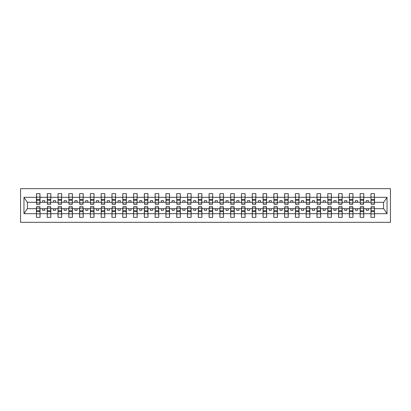 <?xml version="1.0" encoding="UTF-8"?>
<svg xmlns="http://www.w3.org/2000/svg" width="411" height="411" viewBox="0 0 411 411"><rect width="100%" height="100%" fill="white"/><g stroke="black" fill="none" stroke-linecap="round" stroke-linejoin="round"><path stroke-width="0.62" d="M20.55 222.336L390.45 222.336L390.45 188.664L20.55 188.664L20.55 222.336M371.112 207.401L370.943 208.696L363.776 208.696L363.601 207.401M374.395 203.599L374.565 202.304L383.72 202.304L387.034 197.321L387.034 213.679L374.565 213.679L374.565 217.368L370.943 217.368L370.943 208.696M374.395 207.401L374.565 213.679M360.324 207.401L360.149 208.696L352.987 208.696L352.813 207.401M370.943 213.679L363.776 213.679L363.776 217.368L360.149 217.368L360.149 208.696M363.776 213.679L363.776 208.696M349.53 207.401L349.36 208.696L342.193 208.696L342.024 207.401M360.149 213.679L352.987 213.679L352.987 217.368L349.36 217.368L349.36 208.696M352.987 213.679L352.987 208.696M338.741 207.401L338.572 208.696L331.405 208.696L331.23 207.401M349.36 213.679L342.193 213.679L342.193 217.368L338.572 217.368L338.572 208.696M342.193 213.679L342.193 208.696M327.952 207.401L327.778 208.696L320.616 208.696L320.441 207.401M338.572 213.679L331.405 213.679L331.405 217.368L327.778 217.368L327.778 208.696M331.405 213.679L331.405 208.696M317.158 207.401L316.989 208.696L309.822 208.696L309.653 207.401M327.778 213.679L320.616 213.679L320.616 217.368L316.989 217.368L316.989 208.696M320.616 213.679L320.616 208.696M306.37 207.401L306.195 208.696L299.033 208.696L298.859 207.401M316.989 213.679L309.822 213.679L309.822 217.368L306.195 217.368L306.195 208.696M309.822 213.679L309.822 208.696M295.581 207.401L295.406 208.696L288.239 208.696L288.07 207.401M306.195 213.679L299.033 213.679L299.033 217.368L295.406 217.368L295.406 208.696M299.033 213.679L299.033 208.696M284.787 207.401L284.618 208.696L277.451 208.696L277.281 207.401M295.406 213.679L288.239 213.679L288.239 217.368L284.618 217.368L284.618 208.696M288.239 213.679L288.239 208.696M273.998 207.401L273.824 208.696L266.662 208.696L266.487 207.401M284.618 213.679L277.451 213.679L277.451 217.368L273.824 217.368L273.824 208.696M277.451 213.679L277.451 208.696M263.21 207.401L263.035 208.696L255.868 208.696L255.699 207.401M273.824 213.679L266.662 213.679L266.662 217.368L263.035 217.368L263.035 208.696M266.662 213.679L266.662 208.696M252.416 207.401L252.246 208.696L245.079 208.696L244.905 207.401M263.035 213.679L255.868 213.679L255.868 217.368L252.246 217.368L252.246 208.696M255.868 213.679L255.868 208.696M241.627 207.401L241.452 208.696L234.291 208.696L234.116 207.401M252.246 213.679L245.079 213.679L245.079 217.368L241.452 217.368L241.452 208.696M245.079 213.679L245.079 208.696M230.838 207.401L230.663 208.696L223.497 208.696L223.327 207.401M241.452 213.679L234.291 213.679L234.291 217.368L230.663 217.368L230.663 208.696M234.291 213.679L234.291 208.696M220.044 207.401L219.875 208.696L212.708 208.696L212.533 207.401M230.663 213.679L223.497 213.679L223.497 217.368L219.875 217.368L219.875 208.696M223.497 213.679L223.497 208.696M209.256 207.401L209.081 208.696L201.919 208.696L201.744 207.401M219.875 213.679L212.708 213.679L212.708 217.368L209.081 217.368L209.081 208.696M212.708 213.679L212.708 208.696M198.467 207.401L198.292 208.696L191.125 208.696L190.956 207.401M209.081 213.679L201.919 213.679L201.919 217.368L198.292 217.368L198.292 208.696M201.919 213.679L201.919 208.696M187.673 207.401L187.503 208.696L180.337 208.696L180.162 207.401M198.292 213.679L191.125 213.679L191.125 217.368L187.503 217.368L187.503 208.696M191.125 213.679L191.125 208.696M176.884 207.401L176.709 208.696L169.548 208.696L169.373 207.401M187.503 213.679L180.337 213.679L180.337 217.368L176.709 217.368L176.709 208.696M180.337 213.679L180.337 208.696M166.095 207.401L165.921 208.696L158.754 208.696L158.584 207.401M176.709 213.679L169.548 213.679L169.548 217.368L165.921 217.368L165.921 208.696M169.548 213.679L169.548 208.696M155.301 207.401L155.132 208.696L147.965 208.696L147.79 207.401M165.921 213.679L158.754 213.679L158.754 217.368L155.132 217.368L155.132 208.696M158.754 213.679L158.754 208.696M144.513 207.401L144.338 208.696L137.176 208.696L137.002 207.401M155.132 213.679L147.965 213.679L147.965 217.368L144.338 217.368L144.338 208.696M147.965 213.679L147.965 208.696M133.719 207.401L133.549 208.696L126.383 208.696L126.213 207.401M144.338 213.679L137.176 213.679L137.176 217.368L133.549 217.368L133.549 208.696M137.176 213.679L137.176 208.696M122.93 207.401L122.761 208.696L115.594 208.696L115.419 207.401M133.549 213.679L126.383 213.679L126.383 217.368L122.761 217.368L122.761 208.696M126.383 213.679L126.383 208.696M112.141 207.401L111.967 208.696L104.805 208.696L104.63 207.401M122.761 213.679L115.594 213.679L115.594 217.368L111.967 217.368L111.967 208.696M115.594 213.679L115.594 208.696M101.347 207.401L101.178 208.696L94.011 208.696L93.842 207.401M111.967 213.679L104.805 213.679L104.805 217.368L101.178 217.368L101.178 208.696M104.805 213.679L104.805 208.696M90.559 207.401L90.384 208.696L83.222 208.696L83.048 207.401M101.178 213.679L94.011 213.679L94.011 217.368L90.384 217.368L90.384 208.696M94.011 213.679L94.011 208.696M79.77 207.401L79.595 208.696L72.428 208.696L72.259 207.401M90.384 213.679L83.222 213.679L83.222 217.368L79.595 217.368L79.595 208.696M83.222 213.679L83.222 208.696M68.976 207.401L68.807 208.696L61.64 208.696L61.47 207.401M79.595 213.679L72.428 213.679L72.428 217.368L68.807 217.368L68.807 208.696M72.428 213.679L72.428 208.696M58.187 207.401L58.013 208.696L50.851 208.696L50.676 207.401M68.807 213.679L61.64 213.679L61.64 217.368L58.013 217.368L58.013 208.696M61.64 213.679L61.64 208.696M47.399 207.401L47.224 208.696L40.057 208.696L39.888 207.401M58.013 213.679L50.851 213.679L50.851 217.368L47.224 217.368L47.224 208.696M50.851 213.679L50.851 208.696M371.112 202.844L374.395 202.844L374.395 204.334L371.112 204.334L370.943 193.632L370.943 197.321L363.776 197.321L363.601 203.599M371.112 203.599L370.943 197.321M360.324 202.844L363.601 202.844L363.601 204.334L360.324 204.334L360.149 193.632L360.149 197.321L352.987 197.321L352.813 203.599M360.324 203.599L360.149 197.321M349.53 202.844L352.813 202.844L352.813 204.334L349.53 204.334L349.36 193.632L349.36 197.321L342.193 197.321L342.024 203.599M349.53 203.599L349.36 197.321M338.741 202.844L342.024 202.844L342.024 204.334L338.741 204.334L338.572 193.632L338.572 197.321L331.405 197.321L331.23 203.599M338.741 203.599L338.572 197.321M327.952 202.844L331.23 202.844L331.23 204.334L327.952 204.334L327.778 193.632L327.778 197.321L320.616 197.321L320.441 203.599M327.952 203.599L327.778 197.321M317.158 202.844L320.441 202.844L320.441 204.334L317.158 204.334L316.989 193.632L316.989 197.321L309.822 197.321L309.653 203.599M317.158 203.599L316.989 197.321M306.37 202.844L309.653 202.844L309.653 204.334L306.37 204.334L306.195 193.632L306.195 197.321L299.033 197.321L298.859 203.599M306.37 203.599L306.195 197.321M295.581 202.844L298.859 202.844L298.859 204.334L295.581 204.334L295.406 193.632L295.406 197.321L288.239 197.321L288.07 203.599M295.581 203.599L295.406 197.321M284.787 202.844L288.07 202.844L288.07 204.334L284.787 204.334L284.618 193.632L284.618 197.321L277.451 197.321L277.281 203.599M284.787 203.599L284.618 197.321M273.998 202.844L277.281 202.844L277.281 204.334L273.998 204.334L273.824 193.632L273.824 197.321L266.662 197.321L266.487 203.599M273.998 203.599L273.824 197.321M263.21 202.844L266.487 202.844L266.487 204.334L263.21 204.334L263.035 193.632L263.035 197.321L255.868 197.321L255.699 203.599M263.21 203.599L263.035 197.321M252.416 202.844L255.699 202.844L255.699 204.334L252.416 204.334L252.246 193.632L252.246 197.321L245.079 197.321L244.905 203.599M252.416 203.599L252.246 197.321M241.627 202.844L244.905 202.844L244.905 204.334L241.627 204.334L241.452 193.632L241.452 197.321L234.291 197.321L234.116 203.599M241.627 203.599L241.452 197.321M230.838 202.844L234.116 202.844L234.116 204.334L230.838 204.334L230.663 193.632L230.663 197.321L223.497 197.321L223.327 203.599M230.838 203.599L230.663 197.321M220.044 202.844L223.327 202.844L223.327 204.334L220.044 204.334L219.875 193.632L219.875 197.321L212.708 197.321L212.533 203.599M220.044 203.599L219.875 197.321M209.256 202.844L212.533 202.844L212.533 204.334L209.256 204.334L209.081 193.632L209.081 197.321L201.919 197.321L201.744 203.599M209.256 203.599L209.081 197.321M198.467 202.844L201.744 202.844L201.744 204.334L198.467 204.334L198.292 193.632L198.292 197.321L191.125 197.321L190.956 203.599M198.467 203.599L198.292 197.321M187.673 202.844L190.956 202.844L190.956 204.334L187.673 204.334L187.503 193.632L187.503 197.321L180.337 197.321L180.162 203.599M187.673 203.599L187.503 197.321M176.884 202.844L180.162 202.844L180.162 204.334L176.884 204.334L176.709 193.632L176.709 197.321L169.548 197.321L169.373 203.599M176.884 203.599L176.709 197.321M166.095 202.844L169.373 202.844L169.373 204.334L166.095 204.334L165.921 193.632L165.921 197.321L158.754 197.321L158.584 203.599M166.095 203.599L165.921 197.321M155.301 202.844L158.584 202.844L158.584 204.334L155.301 204.334L155.132 193.632L155.132 197.321L147.965 197.321L147.79 203.599M155.301 203.599L155.132 197.321M144.513 202.844L147.79 202.844L147.79 204.334L144.513 204.334L144.338 193.632L144.338 197.321L137.176 197.321L137.002 203.599M144.513 203.599L144.338 197.321M133.719 202.844L137.002 202.844L137.002 204.334L133.719 204.334L133.549 193.632L133.549 197.321L126.383 197.321L126.213 203.599M133.719 203.599L133.549 197.321M122.93 202.844L126.213 202.844L126.213 204.334L122.93 204.334L122.761 193.632L122.761 197.321L115.594 197.321L115.419 203.599M122.93 203.599L122.761 197.321M112.141 202.844L115.419 202.844L115.419 204.334L112.141 204.334L111.967 193.632L111.967 197.321L104.805 197.321L104.63 203.599M112.141 203.599L111.967 197.321M101.347 202.844L104.63 202.844L104.63 204.334L101.347 204.334L101.178 193.632L101.178 197.321L94.011 197.321L93.842 203.599M101.347 203.599L101.178 197.321M90.559 202.844L93.842 202.844L93.842 204.334L90.559 204.334L90.384 193.632L90.384 197.321L83.222 197.321L83.048 203.599M90.559 203.599L90.384 197.321M79.77 202.844L83.048 202.844L83.048 204.334L79.77 204.334L79.595 193.632L79.595 197.321L72.428 197.321L72.259 203.599M79.77 203.599L79.595 197.321M68.976 202.844L72.259 202.844L72.259 204.334L68.976 204.334L68.807 193.632L68.807 197.321L61.64 197.321L61.47 203.599M68.976 203.599L68.807 197.321M58.187 202.844L61.47 202.844L61.47 204.334L58.187 204.334L58.013 193.632L58.013 197.321L50.851 197.321L50.676 203.599M58.187 203.599L58.013 197.321M47.399 202.844L50.676 202.844L50.676 204.334L47.399 204.334L47.399 193.632L47.224 197.321L40.057 197.321L39.888 193.632L39.888 204.334L36.605 204.334L36.605 200.28L39.888 200.28M47.399 203.599L47.224 197.321M36.605 207.401L36.435 208.696L27.28 208.696L23.966 213.679L23.966 197.321L27.28 202.304L36.435 202.304L36.435 197.321L23.966 197.321M47.224 213.679L40.057 213.679L40.057 217.368L36.435 217.368L36.435 208.696M40.057 213.679L40.057 208.696M36.605 200.28L36.605 193.632L36.435 197.321M36.435 202.304L36.605 203.599M374.565 202.304L374.395 193.632L374.395 202.844M360.149 193.632L363.776 193.632L363.776 197.321M349.36 193.632L352.987 193.632L352.987 197.321M338.572 193.632L342.193 193.632L342.193 197.321M327.778 193.632L331.405 193.632L331.405 197.321M316.989 193.632L320.616 193.632L320.616 197.321M306.195 193.632L309.822 193.632L309.822 197.321M295.406 193.632L299.033 193.632L299.033 197.321M284.618 193.632L288.239 193.632L288.239 197.321M273.824 193.632L277.451 193.632L277.451 197.321M263.035 193.632L266.662 193.632L266.662 197.321M252.246 193.632L255.868 193.632L255.868 197.321M241.452 193.632L245.079 193.632L245.079 197.321M230.663 193.632L234.291 193.632L234.291 197.321M219.875 193.632L223.497 193.632L223.497 197.321M209.081 193.632L212.708 193.632L212.708 197.321M198.292 193.632L201.919 193.632L201.919 197.321M187.503 193.632L191.125 193.632L191.125 197.321M176.709 193.632L180.337 193.632L180.337 197.321M165.921 193.632L169.548 193.632L169.548 197.321M155.132 193.632L158.754 193.632L158.754 197.321M144.338 193.632L147.965 193.632L147.965 197.321M133.549 193.632L137.176 193.632L137.176 197.321M122.761 193.632L126.383 193.632L126.383 197.321M111.967 193.632L115.594 193.632L115.594 197.321M101.178 193.632L104.805 193.632L104.805 197.321M90.384 193.632L94.011 193.632L94.011 197.321M79.595 193.632L83.222 193.632L83.222 197.321M68.807 193.632L72.428 193.632L72.428 197.321M58.013 193.632L61.64 193.632L61.64 197.321M47.224 193.632L50.851 193.632L50.851 197.321M387.034 197.321L374.565 197.321M36.435 213.679L23.966 213.679M36.435 193.632L40.057 193.632M370.943 193.632L374.565 193.632M370.943 202.304L368.436 202.304L368.436 200.666L366.278 200.666L366.278 202.304L368.436 202.304M366.278 202.304L363.776 202.304M366.278 208.696L366.278 210.334L368.436 210.334L368.436 208.696M360.149 202.304L357.647 202.304L357.647 200.666L355.489 200.666L355.489 202.304L357.647 202.304M355.489 202.304L352.987 202.304M355.489 208.696L355.489 210.334L357.647 210.334L357.647 208.696M349.36 202.304L346.858 202.304L346.858 200.666L344.701 200.666L344.701 202.304L346.858 202.304M344.701 202.304L342.193 202.304M344.701 208.696L344.701 210.334L346.858 210.334L346.858 208.696M338.572 202.304L336.064 202.304L336.064 200.666L333.907 200.666L333.907 202.304L336.064 202.304M333.907 202.304L331.405 202.304M333.907 208.696L333.907 210.334L336.064 210.334L336.064 208.696M327.778 202.304L325.276 202.304L325.276 200.666L323.118 200.666L323.118 202.304L325.276 202.304M323.118 202.304L320.616 202.304M323.118 208.696L323.118 210.334L325.276 210.334L325.276 208.696M316.989 202.304L314.487 202.304L314.487 200.666L312.324 200.666L312.324 202.304L314.487 202.304M312.324 202.304L309.822 202.304M312.324 208.696L312.324 210.334L314.487 210.334L314.487 208.696M306.195 202.304L303.693 202.304L303.693 200.666L301.535 200.666L301.535 202.304L303.693 202.304M301.535 202.304L299.033 202.304M301.535 208.696L301.535 210.334L303.693 210.334L303.693 208.696M295.406 202.304L292.904 202.304L292.904 200.666L290.747 200.666L290.747 202.304L292.904 202.304M290.747 202.304L288.239 202.304M290.747 208.696L290.747 210.334L292.904 210.334L292.904 208.696M284.618 202.304L282.11 202.304L282.11 200.666L279.953 200.666L279.953 202.304L282.11 202.304M279.953 202.304L277.451 202.304M279.953 208.696L279.953 210.334L282.11 210.334L282.11 208.696M273.824 202.304L271.322 202.304L271.322 200.666L269.164 200.666L269.164 202.304L271.322 202.304M269.164 202.304L266.662 202.304M269.164 208.696L269.164 210.334L271.322 210.334L271.322 208.696M263.035 202.304L260.533 202.304L260.533 200.666L258.375 200.666L258.375 202.304L260.533 202.304M258.375 202.304L255.868 202.304M258.375 208.696L258.375 210.334L260.533 210.334L260.533 208.696M252.246 202.304L249.739 202.304L249.739 200.666L247.581 200.666L247.581 202.304L249.739 202.304M247.581 202.304L245.079 202.304M247.581 208.696L247.581 210.334L249.739 210.334L249.739 208.696M241.452 202.304L238.95 202.304L238.95 200.666L236.793 200.666L236.793 202.304L238.95 202.304M236.793 202.304L234.291 202.304M236.793 208.696L236.793 210.334L238.95 210.334L238.95 208.696M230.663 202.304L228.162 202.304L228.162 200.666L226.004 200.666L226.004 202.304L228.162 202.304M226.004 202.304L223.497 202.304M226.004 208.696L226.004 210.334L228.162 210.334L228.162 208.696M219.875 202.304L217.368 202.304L217.368 200.666L215.21 200.666L215.21 202.304L217.368 202.304M215.21 202.304L212.708 202.304M215.21 208.696L215.21 210.334L217.368 210.334L217.368 208.696M209.081 202.304L206.579 202.304L206.579 200.666L204.421 200.666L204.421 202.304L206.579 202.304M204.421 202.304L201.919 202.304M204.421 208.696L204.421 210.334L206.579 210.334L206.579 208.696M198.292 202.304L195.79 202.304L195.79 200.666L193.632 200.666L193.632 202.304L195.79 202.304M193.632 202.304L191.125 202.304M193.632 208.696L193.632 210.334L195.79 210.334L195.79 208.696M187.503 202.304L184.996 202.304L184.996 200.666L182.838 200.666L182.838 202.304L184.996 202.304M182.838 202.304L180.337 202.304M182.838 208.696L182.838 210.334L184.996 210.334L184.996 208.696M176.709 202.304L174.207 202.304L174.207 200.666L172.05 200.666L172.05 202.304L174.207 202.304M172.05 202.304L169.548 202.304M172.05 208.696L172.05 210.334L174.207 210.334L174.207 208.696M165.921 202.304L163.419 202.304L163.419 200.666L161.261 200.666L161.261 202.304L163.419 202.304M161.261 202.304L158.754 202.304M161.261 208.696L161.261 210.334L163.419 210.334L163.419 208.696M155.132 202.304L152.625 202.304L152.625 200.666L150.467 200.666L150.467 202.304L152.625 202.304M150.467 202.304L147.965 202.304M150.467 208.696L150.467 210.334L152.625 210.334L152.625 208.696M144.338 202.304L141.836 202.304L141.836 200.666L139.678 200.666L139.678 202.304L141.836 202.304M139.678 202.304L137.176 202.304M139.678 208.696L139.678 210.334L141.836 210.334L141.836 208.696M133.549 202.304L131.047 202.304L131.047 200.666L128.89 200.666L128.89 202.304L131.047 202.304M128.89 202.304L126.383 202.304M128.89 208.696L128.89 210.334L131.047 210.334L131.047 208.696M122.761 202.304L120.253 202.304L120.253 200.666L118.096 200.666L118.096 202.304L120.253 202.304M118.096 202.304L115.594 202.304M118.096 208.696L118.096 210.334L120.253 210.334L120.253 208.696M111.967 202.304L109.465 202.304L109.465 200.666L107.307 200.666L107.307 202.304L109.465 202.304M107.307 202.304L104.805 202.304M107.307 208.696L107.307 210.334L109.465 210.334L109.465 208.696M101.178 202.304L98.676 202.304L98.676 200.666L96.513 200.666L96.513 202.304L98.676 202.304M96.513 202.304L94.011 202.304M96.513 208.696L96.513 210.334L98.676 210.334L98.676 208.696M90.384 202.304L87.882 202.304L87.882 200.666L85.724 200.666L85.724 202.304L87.882 202.304M85.724 202.304L83.222 202.304M85.724 208.696L85.724 210.334L87.882 210.334L87.882 208.696M79.595 202.304L77.093 202.304L77.093 200.666L74.936 200.666L74.936 202.304L77.093 202.304M74.936 202.304L72.428 202.304M74.936 208.696L74.936 210.334L77.093 210.334L77.093 208.696M68.807 202.304L66.299 202.304L66.299 200.666L64.142 200.666L64.142 202.304L66.299 202.304M64.142 202.304L61.64 202.304M64.142 208.696L64.142 210.334L66.299 210.334L66.299 208.696M58.013 202.304L55.511 202.304L55.511 200.666L53.353 200.666L53.353 202.304L55.511 202.304M53.353 202.304L50.851 202.304M53.353 208.696L53.353 210.334L55.511 210.334L55.511 208.696M47.224 202.304L44.722 202.304L44.722 200.666L42.564 200.666L42.564 202.304L44.722 202.304M42.564 202.304L40.057 202.304L40.057 197.321M42.564 208.696L42.564 210.334L44.722 210.334L44.722 208.696M40.057 202.304L39.888 203.599M387.034 213.679L383.72 208.696L374.565 208.696M27.455 202.304L27.455 208.696M383.545 208.696L383.545 202.304M36.605 199.438L39.888 199.438M36.435 217.368L36.605 206.666L39.888 206.666L39.888 210.72L36.605 210.72M39.888 210.72L40.057 217.368M39.888 211.562L36.605 211.562M50.851 193.632L50.676 202.844M47.399 200.28L50.676 200.28M47.399 199.438L50.676 199.438M61.64 193.632L61.47 202.844M58.187 200.28L61.47 200.28M58.187 199.438L61.47 199.438M72.428 193.632L72.259 202.844M68.976 200.28L72.259 200.28M68.976 199.438L72.259 199.438M83.222 193.632L83.048 202.844M79.77 200.28L83.048 200.28M79.77 199.438L83.048 199.438M47.224 217.368L47.399 206.666L50.676 206.666L50.676 210.72L47.399 210.72M50.676 210.72L50.851 217.368M50.676 211.562L47.399 211.562M58.013 217.368L58.187 206.666L61.47 206.666L61.47 210.72L58.187 210.72M61.47 210.72L61.64 217.368M61.47 211.562L58.187 211.562M68.807 217.368L68.976 206.666L72.259 206.666L72.259 210.72L68.976 210.72M72.259 210.72L72.428 217.368M72.259 211.562L68.976 211.562M79.595 217.368L79.77 206.666L83.048 206.666L83.048 210.72L79.77 210.72M83.048 210.72L83.222 217.368M83.048 211.562L79.77 211.562M94.011 193.632L93.842 202.844M90.559 200.28L93.842 200.28M90.559 199.438L93.842 199.438M90.384 217.368L90.559 206.666L93.842 206.666L93.842 210.72L90.559 210.72M93.842 210.72L94.011 217.368M93.842 211.562L90.559 211.562M104.805 193.632L104.63 202.844M101.347 200.28L104.63 200.28M101.347 199.438L104.63 199.438M101.178 217.368L101.347 206.666L104.63 206.666L104.63 210.72L101.347 210.72M104.63 210.72L104.805 217.368M104.63 211.562L101.347 211.562M115.594 193.632L115.419 202.844M112.141 200.28L115.419 200.28M112.141 199.438L115.419 199.438M111.967 217.368L112.141 206.666L115.419 206.666L115.419 210.72L112.141 210.72M115.419 210.72L115.594 217.368M115.419 211.562L112.141 211.562M126.383 193.632L126.213 202.844M122.93 200.28L126.213 200.28M122.93 199.438L126.213 199.438M122.761 217.368L122.93 206.666L126.213 206.666L126.213 210.72L122.93 210.72M126.213 210.72L126.383 217.368M126.213 211.562L122.93 211.562M137.176 193.632L137.002 202.844M133.719 200.28L137.002 200.28M133.719 199.438L137.002 199.438M133.549 217.368L133.719 206.666L137.002 206.666L137.002 210.72L133.719 210.72M137.002 210.72L137.176 217.368M137.002 211.562L133.719 211.562M147.965 193.632L147.79 202.844M144.513 200.28L147.79 200.28M144.513 199.438L147.79 199.438M144.338 217.368L144.513 206.666L147.79 206.666L147.79 210.72L144.513 210.72M147.79 210.72L147.965 217.368M147.79 211.562L144.513 211.562M158.754 193.632L158.584 202.844M155.301 200.28L158.584 200.28M155.301 199.438L158.584 199.438M155.132 217.368L155.301 206.666L158.584 206.666L158.584 210.72L155.301 210.72M158.584 210.72L158.754 217.368M158.584 211.562L155.301 211.562M169.548 193.632L169.373 202.844M166.095 200.28L169.373 200.28M166.095 199.438L169.373 199.438M165.921 217.368L166.095 206.666L169.373 206.666L169.373 210.72L166.095 210.72M169.373 210.72L169.548 217.368M169.373 211.562L166.095 211.562M180.337 193.632L180.162 202.844M176.884 200.28L180.162 200.28M176.884 199.438L180.162 199.438M176.709 217.368L176.884 206.666L180.162 206.666L180.162 210.72L176.884 210.72M180.162 210.72L180.337 217.368M180.162 211.562L176.884 211.562M191.125 193.632L190.956 202.844M187.673 200.28L190.956 200.28M187.673 199.438L190.956 199.438M187.503 217.368L187.673 206.666L190.956 206.666L190.956 210.72L187.673 210.72M190.956 210.72L191.125 217.368M190.956 211.562L187.673 211.562M201.919 193.632L201.744 202.844M198.467 200.28L201.744 200.28M198.467 199.438L201.744 199.438M198.292 217.368L198.467 206.666L201.744 206.666L201.744 210.72L198.467 210.72M201.744 210.72L201.919 217.368M201.744 211.562L198.467 211.562M212.708 193.632L212.533 202.844M209.256 200.28L212.533 200.28M209.256 199.438L212.533 199.438M223.497 193.632L223.327 202.844M220.044 200.28L223.327 200.28M220.044 199.438L223.327 199.438M234.291 193.632L234.116 202.844M230.838 200.28L234.116 200.28M230.838 199.438L234.116 199.438M245.079 193.632L244.905 202.844M241.627 200.28L244.905 200.28M241.627 199.438L244.905 199.438M255.868 193.632L255.699 202.844M252.416 200.28L255.699 200.28M252.416 199.438L255.699 199.438M266.662 193.632L266.487 202.844M263.21 200.28L266.487 200.28M263.21 199.438L266.487 199.438M277.451 193.632L277.281 202.844M273.998 200.28L277.281 200.28M273.998 199.438L277.281 199.438M288.239 193.632L288.07 202.844M284.787 200.28L288.07 200.28M284.787 199.438L288.07 199.438M299.033 193.632L298.859 202.844M295.581 200.28L298.859 200.28M295.581 199.438L298.859 199.438M309.822 193.632L309.653 202.844M306.37 200.28L309.653 200.28M306.37 199.438L309.653 199.438M320.616 193.632L320.441 202.844M317.158 200.28L320.441 200.28M317.158 199.438L320.441 199.438M331.405 193.632L331.23 202.844M327.952 200.28L331.23 200.28M327.952 199.438L331.23 199.438M342.193 193.632L342.024 202.844M338.741 200.28L342.024 200.28M338.741 199.438L342.024 199.438M352.987 193.632L352.813 202.844M349.53 200.28L352.813 200.28M349.53 199.438L352.813 199.438M209.081 217.368L209.256 206.666L212.533 206.666L212.533 210.72L209.256 210.72M212.533 210.72L212.708 217.368M212.533 211.562L209.256 211.562M219.875 217.368L220.044 206.666L223.327 206.666L223.327 210.72L220.044 210.72M223.327 210.72L223.497 217.368M223.327 211.562L220.044 211.562M230.663 217.368L230.838 206.666L234.116 206.666L234.116 210.72L230.838 210.72M234.116 210.72L234.291 217.368M234.116 211.562L230.838 211.562M241.452 217.368L241.627 206.666L244.905 206.666L244.905 210.72L241.627 210.72M244.905 210.72L245.079 217.368M244.905 211.562L241.627 211.562M252.246 217.368L252.416 206.666L255.699 206.666L255.699 210.72L252.416 210.72M255.699 210.72L255.868 217.368M255.699 211.562L252.416 211.562M263.035 217.368L263.21 206.666L266.487 206.666L266.487 210.72L263.21 210.72M266.487 210.72L266.662 217.368M266.487 211.562L263.21 211.562M273.824 217.368L273.998 206.666L277.281 206.666L277.281 210.72L273.998 210.72M277.281 210.72L277.451 217.368M277.281 211.562L273.998 211.562M284.618 217.368L284.787 206.666L288.07 206.666L288.07 210.72L284.787 210.72M288.07 210.72L288.239 217.368M288.07 211.562L284.787 211.562M295.406 217.368L295.581 206.666L298.859 206.666L298.859 210.72L295.581 210.72M298.859 210.72L299.033 217.368M298.859 211.562L295.581 211.562M306.195 217.368L306.37 206.666L309.653 206.666L309.653 210.72L306.37 210.72M309.653 210.72L309.822 217.368M309.653 211.562L306.37 211.562M316.989 217.368L317.158 206.666L320.441 206.666L320.441 210.72L317.158 210.72M320.441 210.72L320.616 217.368M320.441 211.562L317.158 211.562M327.778 217.368L327.952 206.666L331.23 206.666L331.23 210.72L327.952 210.72M331.23 210.72L331.405 217.368M331.23 211.562L327.952 211.562M338.572 217.368L338.741 206.666L342.024 206.666L342.024 210.72L338.741 210.72M342.024 210.72L342.193 217.368M342.024 211.562L338.741 211.562M349.36 217.368L349.53 206.666L352.813 206.666L352.813 210.72L349.53 210.72M352.813 210.72L352.987 217.368M352.813 211.562L349.53 211.562M363.776 193.632L363.601 202.844M360.324 200.28L363.601 200.28M360.324 199.438L363.601 199.438M360.149 217.368L360.324 206.666L363.601 206.666L363.601 210.72L360.324 210.72M363.601 210.72L363.776 217.368M363.601 211.562L360.324 211.562M371.112 200.28L374.395 200.28M371.112 199.438L374.395 199.438M370.943 217.368L371.112 206.666L374.395 206.666L374.395 210.72L371.112 210.72M374.395 210.72L374.565 217.368M374.395 211.562L371.112 211.562M36.605 202.844L39.888 202.844M36.605 197.167L39.888 197.167M39.888 208.156L36.605 208.156M39.888 213.833L36.605 213.833M47.399 197.167L50.676 197.167M58.187 197.167L61.47 197.167M68.976 197.167L72.259 197.167M79.77 197.167L83.048 197.167M50.676 208.156L47.399 208.156M50.676 213.833L47.399 213.833M61.47 208.156L58.187 208.156M61.47 213.833L58.187 213.833M72.259 208.156L68.976 208.156M72.259 213.833L68.976 213.833M83.048 208.156L79.77 208.156M83.048 213.833L79.77 213.833M90.559 197.167L93.842 197.167M93.842 208.156L90.559 208.156M93.842 213.833L90.559 213.833M101.347 197.167L104.63 197.167M104.63 208.156L101.347 208.156M104.63 213.833L101.347 213.833M112.141 197.167L115.419 197.167M115.419 208.156L112.141 208.156M115.419 213.833L112.141 213.833M122.93 197.167L126.213 197.167M126.213 208.156L122.93 208.156M126.213 213.833L122.93 213.833M133.719 197.167L137.002 197.167M137.002 208.156L133.719 208.156M137.002 213.833L133.719 213.833M144.513 197.167L147.79 197.167M147.79 208.156L144.513 208.156M147.79 213.833L144.513 213.833M155.301 197.167L158.584 197.167M158.584 208.156L155.301 208.156M158.584 213.833L155.301 213.833M166.095 197.167L169.373 197.167M169.373 208.156L166.095 208.156M169.373 213.833L166.095 213.833M176.884 197.167L180.162 197.167M180.162 208.156L176.884 208.156M180.162 213.833L176.884 213.833M187.673 197.167L190.956 197.167M190.956 208.156L187.673 208.156M190.956 213.833L187.673 213.833M198.467 197.167L201.744 197.167M201.744 208.156L198.467 208.156M201.744 213.833L198.467 213.833M209.256 197.167L212.533 197.167M220.044 197.167L223.327 197.167M230.838 197.167L234.116 197.167M241.627 197.167L244.905 197.167M252.416 197.167L255.699 197.167M263.21 197.167L266.487 197.167M273.998 197.167L277.281 197.167M284.787 197.167L288.07 197.167M295.581 197.167L298.859 197.167M306.37 197.167L309.653 197.167M317.158 197.167L320.441 197.167M327.952 197.167L331.23 197.167M338.741 197.167L342.024 197.167M349.53 197.167L352.813 197.167M212.533 208.156L209.256 208.156M212.533 213.833L209.256 213.833M223.327 208.156L220.044 208.156M223.327 213.833L220.044 213.833M234.116 208.156L230.838 208.156M234.116 213.833L230.838 213.833M244.905 208.156L241.627 208.156M244.905 213.833L241.627 213.833M255.699 208.156L252.416 208.156M255.699 213.833L252.416 213.833M266.487 208.156L263.21 208.156M266.487 213.833L263.21 213.833M277.281 208.156L273.998 208.156M277.281 213.833L273.998 213.833M288.07 208.156L284.787 208.156M288.07 213.833L284.787 213.833M298.859 208.156L295.581 208.156M298.859 213.833L295.581 213.833M309.653 208.156L306.37 208.156M309.653 213.833L306.37 213.833M320.441 208.156L317.158 208.156M320.441 213.833L317.158 213.833M331.23 208.156L327.952 208.156M331.23 213.833L327.952 213.833M342.024 208.156L338.741 208.156M342.024 213.833L338.741 213.833M352.813 208.156L349.53 208.156M352.813 213.833L349.53 213.833M360.324 197.167L363.601 197.167M363.601 208.156L360.324 208.156M363.601 213.833L360.324 213.833M371.112 197.167L374.395 197.167M374.395 208.156L371.112 208.156M374.395 213.833L371.112 213.833"/></g></svg>
